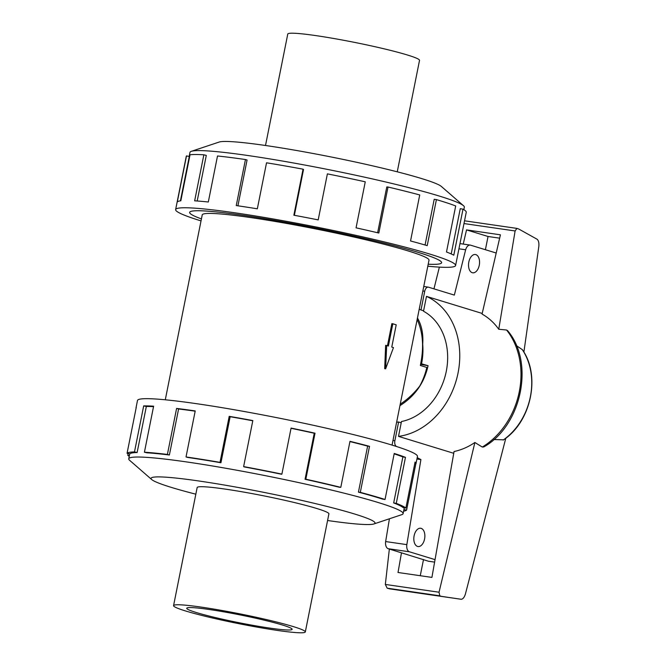 <?xml version="1.0" encoding="UTF-8"?>
<svg xmlns="http://www.w3.org/2000/svg" width="666" height="666" viewBox="0 0 666 666"><rect width="100%" height="100%" fill="white"/><g stroke="black" fill="none" stroke-linecap="round" stroke-linejoin="round"><path stroke-width="1" d="M428.196 264.219A128.438 9.399 -168.7 0 0 441.566 262.712A128.438 9.399 -168.7 0 0 374.35 240.742A128.438 9.399 -168.7 0 0 242.915 215.276A128.438 9.399 -168.7 0 0 189.668 212.379A128.438 9.399 -168.7 0 0 201.432 218.906A128.471 9.399 11.3 0 1 189.635 212.371A128.471 9.399 11.3 0 1 242.89 215.268A128.471 9.399 11.3 0 1 374.367 240.742A128.471 9.399 11.3 0 1 441.6 262.72A128.471 9.399 11.3 0 1 428.196 264.219M392.058 445.104L429.004 260.206A115.626 8.458 -168.7 0 0 368.489 240.418A115.626 8.458 -168.7 0 0 250.166 217.499A115.626 8.458 -168.7 0 0 202.231 214.893L165.285 399.791M269.855 628.105A53.738 3.929 11.3 0 1 214.86 617.449A53.738 3.929 11.3 0 1 186.738 608.249A53.738 3.929 11.3 0 1 209.016 609.465A53.738 3.929 11.3 0 1 264.011 620.121A53.738 3.929 11.3 0 1 292.133 629.312A53.738 3.929 11.3 0 1 269.855 628.105M265.509 145.488L287.77 34.058A67.174 4.912 11.3 0 1 315.626 35.573A67.174 4.912 11.3 0 1 384.365 48.884A67.174 4.912 11.3 0 1 419.522 60.381L397.252 171.811M201.415 607.134A67.174 4.912 -168.7 0 0 173.568 605.619A67.174 4.912 -168.7 0 0 208.716 617.116A67.174 4.912 -168.7 0 0 277.464 630.427A67.174 4.912 -168.7 0 0 305.311 631.942A67.174 4.912 -168.7 0 0 270.155 620.454A67.174 4.912 -168.7 0 0 201.415 607.134M189.161 156.452L189.976 152.372A139.893 10.24 11.3 0 1 191.342 151.324A139.893 10.24 11.3 0 1 247.968 155.528A139.893 10.24 11.3 0 1 463.486 205.702A139.893 10.24 11.3 0 1 464.335 207.201L463.844 209.673M191.342 151.324L219.189 142.041A114.202 8.358 11.3 0 1 265.418 145.479A114.202 8.358 11.3 0 1 441.342 186.43L463.486 205.702M201.032 220.896A142.749 10.448 11.3 0 1 175.633 209.574A142.749 10.448 11.3 0 1 234.815 212.795A142.749 10.448 11.3 0 1 380.894 241.092A142.749 10.448 11.3 0 1 455.594 265.518A142.749 10.448 11.3 0 1 427.797 266.209M377.63 232.75L386.78 186.955L388.012 187.013L378.821 233.033A142.749 10.448 -168.7 0 0 356.06 227.839L365.259 181.818A142.749 10.448 -168.7 0 0 327.389 173.868L318.19 219.897A142.749 10.448 -168.7 0 0 293.864 215.21L303.055 169.181A142.749 10.448 -168.7 0 0 266.533 162.795L257.334 208.816A142.749 10.448 -168.7 0 0 236.255 205.569L245.454 159.54A142.749 10.448 -168.7 0 0 217.507 155.977L208.316 202.006A142.749 10.448 -168.7 0 0 194.655 200.824L203.854 154.803A142.749 10.448 -168.7 0 0 190.026 154.77L180.827 200.799A142.749 10.448 -168.7 0 0 177.298 201.931L186.497 155.911A142.749 10.448 -168.7 0 0 186.272 156.327L175.633 209.574M186.497 155.911L189.294 156.477L180.419 200.849M203.854 154.803L206.302 155.394L197.186 200.999M327.58 520.512A114.202 8.358 -168.7 0 0 327.672 520.521A114.202 8.358 -168.7 0 0 373.901 523.959L401.74 514.676A139.893 10.24 -168.7 0 0 403.113 513.628A139.893 10.24 -168.7 0 0 329.903 489.693A139.893 10.24 -168.7 0 0 186.738 461.954A139.893 10.24 -168.7 0 0 128.746 458.799A139.893 10.24 -168.7 0 0 129.604 460.298L151.74 479.57A114.202 8.358 -168.7 0 0 195.829 494.189M373.901 523.959A114.202 8.358 -168.7 0 0 321.453 505.061A114.202 8.358 -168.7 0 0 198.385 480.919A114.202 8.358 -168.7 0 0 151.74 479.57M416.009 463.653L417.449 456.426A142.749 10.448 -168.7 0 0 342.749 432.001A142.749 10.448 -168.7 0 0 196.67 403.704A142.749 10.448 -168.7 0 0 137.487 400.482L136.047 407.709A142.749 10.448 11.3 0 1 136.264 407.292L127.064 453.313L129.862 453.879A139.893 10.24 11.3 0 1 137.129 452.53L134.482 451.931L143.681 405.91A142.749 10.448 11.3 0 1 153.621 406.185L144.422 452.214L146.87 452.805A139.893 10.24 11.3 0 1 169.389 454.995L167.399 454.445L176.598 408.425A142.749 10.448 11.3 0 1 195.221 410.93L186.022 456.951A142.749 10.448 11.3 0 1 220.013 462.362L229.204 416.342A142.749 10.448 11.3 0 1 252.83 420.571L243.631 466.591A142.749 10.448 11.3 0 1 281.893 474.109L291.084 428.088A142.749 10.448 11.3 0 1 315.026 433.2L305.827 479.22A142.749 10.448 11.3 0 1 340.792 487.354L349.983 441.333A142.749 10.448 11.3 0 1 369.505 446.328L360.306 492.349A142.749 10.448 11.3 0 1 385.04 499.483L394.23 453.463A142.749 10.448 11.3 0 1 405.461 457.342L396.27 503.363A142.749 10.448 11.3 0 1 405.877 508.091L415.068 462.071A142.749 10.448 11.3 0 1 416.009 463.653A142.749 10.448 11.3 0 1 415.784 464.069L406.593 510.089A142.749 10.448 11.3 0 1 403.604 511.155M396.27 503.363L393.681 502.93A139.893 10.24 11.3 0 1 403.096 507.567L405.877 508.091M393.681 502.93L402.872 456.909A139.893 10.24 -168.7 0 0 394.155 453.846M360.306 492.349L358.433 492.132A139.893 10.24 11.3 0 1 382.675 499.134L385.04 499.483M358.433 492.132L367.632 446.112A139.893 10.24 -168.7 0 0 349.933 441.575M305.827 479.22L305.053 479.27A139.893 10.24 11.3 0 1 339.31 487.246L340.792 487.354M305.053 479.27L314.244 433.25A139.893 10.24 -168.7 0 0 291.042 428.288M243.631 466.591L244.097 466.891A139.893 10.24 11.3 0 1 281.593 474.259L281.893 474.109M252.789 420.779A139.893 10.24 -168.7 0 0 230.145 416.725L229.204 416.342M186.022 456.951L187.645 457.442A139.893 10.24 11.3 0 1 220.945 462.745L230.145 416.725M328.879 513.994A67.191 4.92 -168.7 0 0 328.921 513.886A67.191 4.92 -168.7 0 0 293.756 502.389A67.191 4.92 -168.7 0 0 224.991 489.069A67.191 4.92 -168.7 0 0 197.136 487.554A67.191 4.92 -168.7 0 0 197.136 487.662M475.849 254.628A9.241 5.428 -81.8 0 1 479.345 264.852A9.241 5.428 -81.8 0 1 472.718 272.802A9.241 5.428 -81.8 0 1 472.236 272.694A9.241 5.428 -81.8 0 1 468.739 262.471A9.241 5.428 -81.8 0 1 475.366 254.52A9.241 5.428 -81.8 0 1 475.849 254.628M421.145 528.363A9.241 5.428 -81.8 0 1 424.65 538.586A9.241 5.428 -81.8 0 1 418.023 546.536A9.241 5.428 -81.8 0 1 417.54 546.428A9.241 5.428 -81.8 0 1 414.036 536.205A9.241 5.428 -81.8 0 1 420.671 528.255A9.241 5.428 -81.8 0 1 421.145 528.363M420.562 364.402L428.063 365.692C424.267 382.9 414.893 396.22 399.941 405.652M420.737 363.586L428.063 365.692M421.57 363.703A58.783 47.369 -73 0 0 422.702 344.147L422.569 344.131M434.598 562.121L428.479 561.238L388.236 548.717L409.423 551.789A6.718 3.946 -81.8 0 1 406.834 544.63L420.904 459.598L417.216 457.609M423.601 310.772L420.995 309.973L424.733 291.258A5.037 2.964 -81.8 0 1 428.305 287.146A5.037 2.964 -81.8 0 1 428.571 287.204L454.345 295.096L465.642 249.775A6.718 3.946 -81.8 0 1 470.213 245.088A6.718 3.946 -81.8 0 1 470.562 245.163L496.203 253.022M396.853 446.611L396.253 446.295A5.037 2.964 -81.8 0 1 394.871 440.717L398.609 421.994L401.215 422.793M435.04 559.631L409.423 551.789M389.419 518.781L385.647 541.558A6.718 3.946 98.2 0 0 388.236 548.717M439.369 267.116L433.957 288.853M458.941 248.809L465.642 249.775M385.647 541.558L406.834 544.63M416.933 459.024L420.904 459.598M395.512 446.187L396.253 446.295M420.995 309.973A58.783 47.369 -73 0 0 419.205 309.224M396.628 422.211A58.783 47.369 -73 0 0 398.609 421.994M482.201 313.445L426.481 296.378L423.509 311.23A58.783 47.369 107 0 1 446.287 371.278A58.783 47.369 107 0 1 401.473 421.528L398.501 436.38L453.746 453.305M417.457 317.973C421.703 325.433 423.451 334.157 422.702 344.147M485.406 249.708L488.045 236.488L499.65 238.17M420.263 575.715L423.501 559.515M426.481 296.378A73.476 59.216 107 0 1 458.05 372.977A73.476 59.216 107 0 1 398.501 436.38M389.352 549.059L385.339 584.44L439.036 592.224L474.883 442.49C468.273 446.969 461.33 449.983 454.054 451.54L431.918 577.405L398.018 572.494L401.49 552.78M463.245 244.072L466.533 229.895L500.424 234.815L482.059 314.069C488.603 317.74 494.172 322.794 498.751 329.245L515.109 230.96L516.916 228.396L518.697 228.996L537.196 239.294C538.636 240.692 539.169 243.165 538.794 246.695L523.884 352.139M483.774 446.953C521.686 425.799 534.915 362.287 507.55 330.619L506.576 330.011L498.751 329.245M522.294 349.633L516.425 345.637M463.986 223.551L515.109 230.96M466.533 229.895L488.045 236.488M385.339 584.44L387.171 588.178L389.527 588.836L418.556 593.098L461.305 599.292L441.333 596.345L439.76 595.795L439.036 592.224M474.883 442.49L482.284 447.044L483.774 446.944M505.81 438.195L465.484 593.747C464.477 597.136 463.086 598.984 461.305 599.292M493.847 439.543L503.629 439.81C531.26 421.553 540.942 375.466 522.244 349.55M389.527 588.836L441.333 596.345M522.186 349.475A59.99 48.352 107 0 1 503.171 440.06M417.157 319.48C423.077 332.451 424.134 347.777 420.329 365.459L426.814 367.449A58.741 47.344 107 0 1 419.771 386.014C414.152 393.265 407.634 399.334 400.224 404.195M220.945 462.745L220.013 462.362M314.244 433.25L315.026 433.2M367.632 446.112L369.505 446.328M402.872 456.909L405.461 457.342M414.718 463.852L415.784 464.069M406.593 510.089L403.921 509.548M129.379 455.619L127.78 455.311L128.138 453.529M136.089 408.183A142.749 10.448 11.3 0 1 136.047 407.709M129.237 456.327A142.749 10.448 11.3 0 1 127.78 455.311M137.129 452.53L146.329 406.501L143.681 405.91M153.53 406.643A139.893 10.24 -168.7 0 0 146.329 406.501M127.064 453.313A142.749 10.448 11.3 0 1 134.482 451.931M169.389 454.995L178.588 408.974L176.598 408.425M195.171 411.18A139.893 10.24 -168.7 0 0 178.588 408.974M144.422 452.214A142.749 10.448 11.3 0 1 167.399 454.445M245.454 159.54L247.069 160.04L237.92 205.811M451.215 253.929L460.256 208.683L462.987 209.182L453.796 255.203A142.749 10.448 -168.7 0 0 446.495 251.981L455.694 205.96A142.749 10.448 -168.7 0 0 436.413 199.609L427.214 245.637A142.749 10.448 -168.7 0 0 410.539 240.967L419.73 194.947A142.749 10.448 -168.7 0 0 388.012 187.013M455.594 265.518L466.242 212.271A142.749 10.448 -168.7 0 0 462.987 209.182M425.075 245.005L434.207 199.309L436.413 199.609M303.055 169.181L303.521 169.489L294.372 215.301M396.212 324.825L391.766 347.078L393.464 347.594L385.622 368.806L386.68 345.521L388.378 346.037L392.823 323.784L396.212 324.825M387.445 345.754L391.866 323.643L392.823 323.784M386.68 345.521L385.631 345.363L384.698 368.673L385.622 368.806M422.852 290.984L424.733 291.258M392.982 440.442L394.871 440.717M387.171 588.178L439.76 595.795M506.576 330.011A73.476 59.216 107 0 1 482.284 447.044M197.178 487.454L173.568 605.619M403.113 513.628L404.279 507.792M459.973 243.606L470.213 245.088M423.751 286.48L428.305 287.146M464.535 220.804L516.916 228.396M128.746 458.799L129.737 453.854M328.921 513.777L305.311 631.942"/></g></svg>

